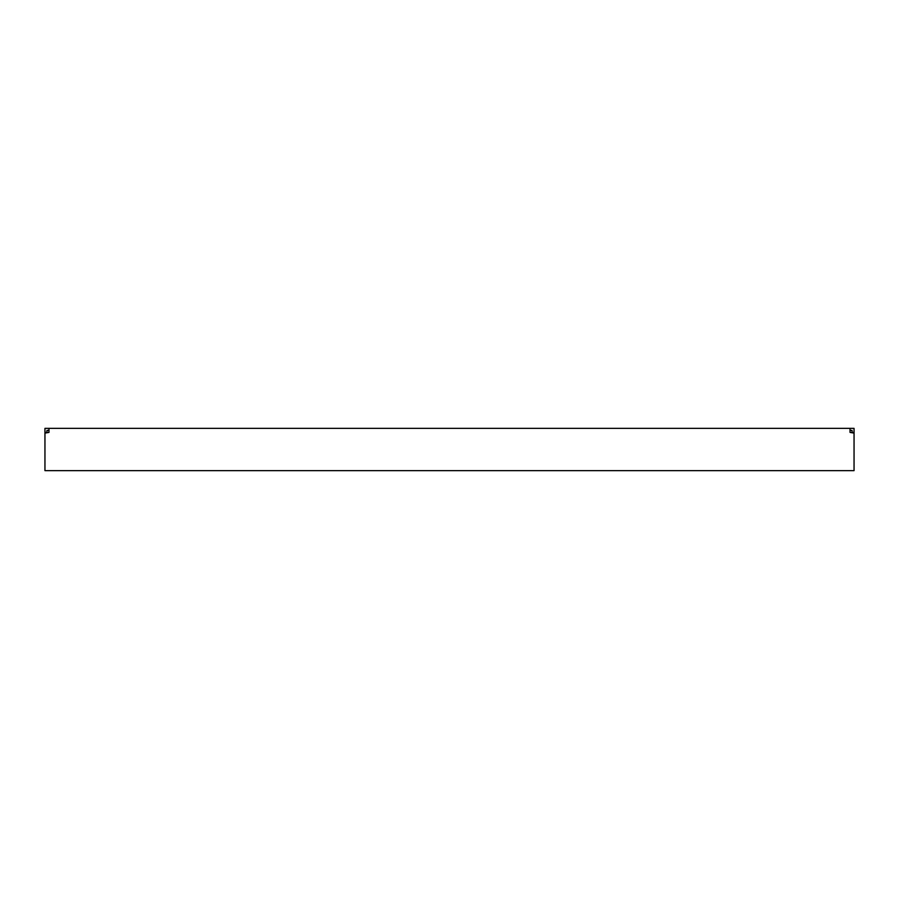 <?xml version="1.0" encoding="UTF-8"?>
<svg xmlns="http://www.w3.org/2000/svg" width="899" height="899" viewBox="0 0 899 899"><rect width="100%" height="100%" fill="white"/><g stroke="black" fill="none" stroke-linecap="round" stroke-linejoin="round"><path stroke-width="1.35" d="M854.05 433.104L854.05 428.362L850.027 428.362L850.027 432.397L854.05 433.104L854.05 470.638L44.95 470.638L44.95 433.104L48.973 432.397L48.973 428.362L44.95 428.362L44.95 433.104M850.027 428.362L48.973 428.362M850.027 430.385L852.038 430.385L852.038 432.812M48.973 430.385L46.962 430.385L46.962 432.812M46.962 432.397L44.95 432.397M852.038 432.397L854.05 432.397"/></g></svg>
